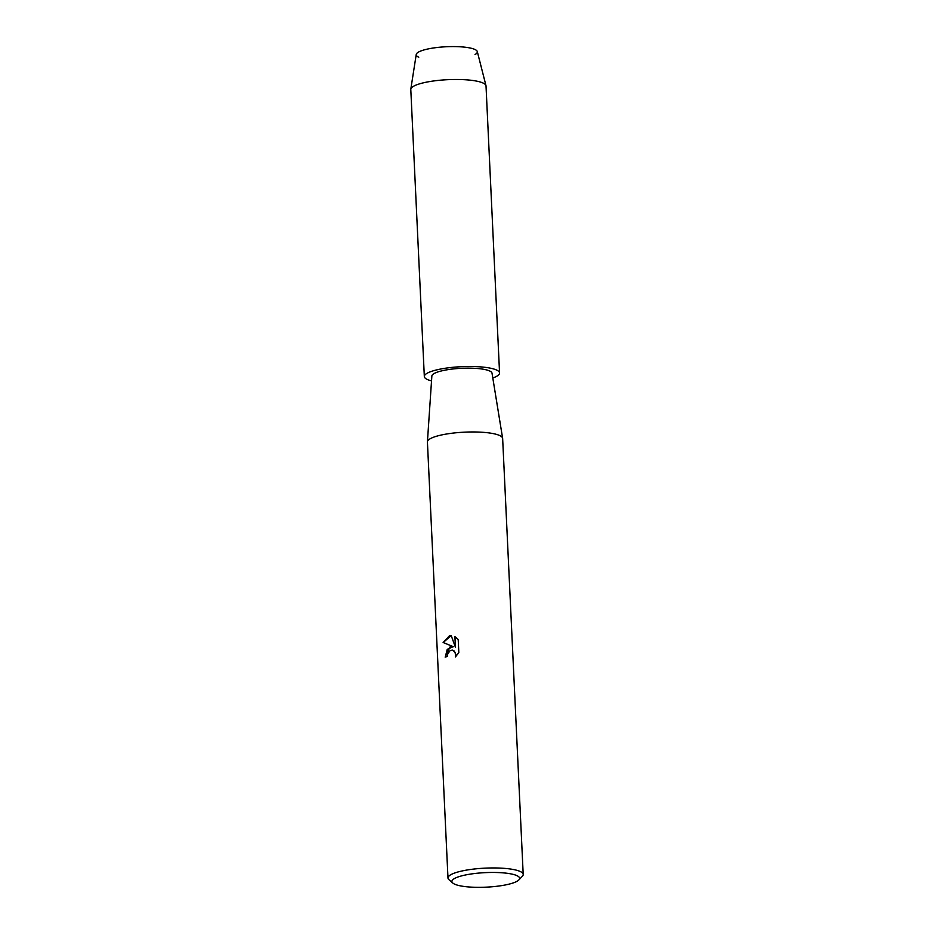 <?xml version="1.0" encoding="UTF-8"?>
<svg xmlns="http://www.w3.org/2000/svg" width="934" height="934" viewBox="0 0 934 934"><rect width="100%" height="100%" fill="white"/><g stroke="black" fill="none" stroke-linecap="round" stroke-linejoin="round"><path stroke-width="1.4" d="M418.782 57.196A30.6 6.573 -2.7 0 1 426.499 49.292A30.6 6.573 -2.7 0 1 464.502 47.144A30.6 6.573 -2.7 0 1 475.032 54.534M452.815 883.05L448.985 879.723A37.652 8.091 -2.7 0 1 447.981 877.995L427.422 442.016A37.652 8.091 -2.7 0 1 427.422 441.817A37.652 8.091 -2.7 0 1 440.066 435.302A37.652 8.091 -2.7 0 1 479.854 432.127A37.652 8.091 -2.7 0 1 502.62 438.268A37.652 8.091 -2.7 0 1 502.644 438.466L523.203 874.446A37.652 8.091 -2.7 0 1 522.375 876.267L518.86 879.933A33.893 7.274 -2.7 0 1 508.236 884.335A33.893 7.274 -2.7 0 1 452.815 883.05A33.893 7.274 -2.7 0 1 463.299 875.462A33.893 7.274 -2.7 0 1 502.831 872.835A33.893 7.274 -2.7 0 1 518.86 879.933M427.422 441.817L431.858 376.017A30.122 6.468 -2.7 0 1 441.969 370.81A30.122 6.468 -2.7 0 1 473.807 368.265A30.122 6.468 -2.7 0 1 492.02 373.18L502.62 438.268M450.048 646.958L453.457 646.748L443.125 642.51L449.523 635.715L451.204 635.564L455.407 647.204L454.916 636.626L458.209 639.556L458.827 652.597L455.383 656.987L455.769 654.536L454.239 651.045L452.465 650.111L450.211 650.461L447.725 653.928L447.456 656.427A37.652 8.091 177.3 0 0 445.168 657.127L450.048 646.958M447.981 877.995A37.652 8.091 -2.7 0 1 460.625 871.294A37.652 8.091 -2.7 0 1 500.846 868.13A37.652 8.091 -2.7 0 1 523.203 874.446M451.204 635.575L443.195 642.522L453.457 646.748M453.2 646.678L447.246 649.328L445.238 657.116M452.465 650.111L455.383 652.586L455.488 656.894M454.975 636.673L455.407 647.204M431.52 380.885A37.652 8.091 -2.7 0 1 424.328 376.53L410.797 89.512A37.652 8.091 -2.7 0 1 410.808 89.162L416.237 54.452A30.6 6.573 -2.7 0 1 426.499 49.292A30.6 6.573 -2.7 0 1 458.559 46.7A30.6 6.573 -2.7 0 1 477.297 51.568L485.972 85.613A37.652 8.091 -2.7 0 1 486.019 85.963L499.562 372.981A37.652 8.091 -2.7 0 1 492.802 377.99M410.808 89.162A37.652 8.091 -2.7 0 1 423.441 82.811A37.652 8.091 -2.7 0 1 462.902 79.624A37.652 8.091 -2.7 0 1 485.972 85.613M424.328 376.53A37.652 8.091 -2.7 0 1 436.984 369.817A37.652 8.091 -2.7 0 1 477.192 366.665A37.652 8.091 -2.7 0 1 499.562 372.981"/></g></svg>
